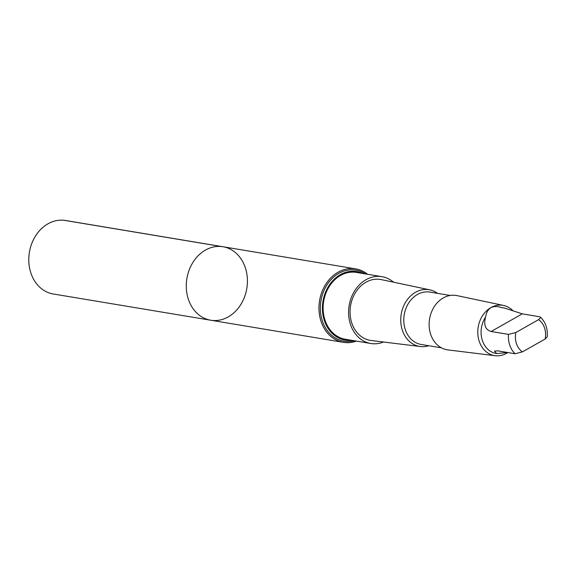 <?xml version="1.0" encoding="UTF-8"?>
<svg xmlns="http://www.w3.org/2000/svg" width="576" height="576" viewBox="0 0 576 576"><rect width="100%" height="100%" fill="white"/><g stroke="black" fill="none" stroke-linecap="round" stroke-linejoin="round"><path stroke-width="0.86" d="M189.85 268.322A37.246 30.362 -80.5 0 1 222.977 246.744A37.246 30.362 -80.5 0 1 246.802 288.475A37.246 30.362 -80.5 0 1 210.73 320.227A37.246 30.362 -80.5 0 1 189.85 268.322A37.246 30.362 -80.5 0 1 222.977 246.744L65.491 220.486A37.253 30.362 99.5 0 0 32.357 242.064A37.253 30.362 99.5 0 0 53.237 293.976L210.73 320.227A37.246 30.362 -80.5 0 1 189.85 268.322M485.59 316.994C483.509 324.907 485.352 329.738 491.134 331.495L508.514 334.39L515.837 332.518L538.553 319.658L540.59 317.657L539.669 316.757L522.288 313.855L504.295 307.973A23.119 18.85 99.5 0 0 503.849 307.886A23.119 18.85 99.5 0 0 502.013 307.699C492.739 304.589 487.267 307.685 485.59 316.994A23.119 18.85 99.5 0 0 483.293 321.286A23.119 18.85 99.5 0 0 496.246 353.506A23.119 18.85 99.5 0 0 496.699 353.57L507.672 352.512M540.425 317.066C545.645 322.286 547.898 328.903 547.2 336.917L545.141 339.026L522.432 351.878L515.11 353.75L497.729 350.856L494.496 351.072L496.699 353.57M367.546 274.262A37.246 30.362 99.5 0 0 355.651 268.862A37.246 30.362 99.5 0 0 322.524 290.441A37.246 30.362 99.5 0 0 343.397 342.346A37.246 30.362 99.5 0 0 356.4 341.093M437.544 293.364A28.742 23.429 99.5 0 0 429.854 289.872L381.334 279.619A30.881 25.171 99.5 0 0 353.009 297.346A30.881 25.171 99.5 0 0 371.189 340.502L420.408 346.536A28.742 23.429 99.5 0 0 428.81 345.737M393.509 282.19A33.876 27.612 99.5 0 0 381.946 276.667A33.876 27.612 99.5 0 0 349.142 305.539A33.876 27.612 99.5 0 0 370.807 343.498A33.876 27.612 99.5 0 0 383.537 342.014M429.854 289.872A28.742 23.429 99.5 0 0 403.488 306.367A28.742 23.429 99.5 0 0 420.408 346.536M450.187 295.474L429.941 292.097A26.546 21.636 99.5 0 0 406.332 307.476A26.546 21.636 99.5 0 0 421.207 344.47L441.454 347.839M512.669 310.5A25.488 20.779 99.5 0 0 503.604 305.46L457.027 295.618A27.54 22.45 99.5 0 0 431.755 311.429A27.54 22.45 99.5 0 0 447.977 349.92L495.223 355.716A25.488 20.779 99.5 0 0 507.794 352.534M503.604 305.46A25.488 20.779 99.5 0 0 480.218 320.09A25.488 20.779 99.5 0 0 495.223 355.716M503.849 307.886L502.013 307.699M381.946 276.667L356.494 272.419A33.876 27.612 99.5 0 0 323.683 301.298A33.876 27.612 99.5 0 0 345.355 339.25L370.807 343.498M351.583 340.294A34.754 28.325 -80.5 0 1 325.735 291.686A34.754 28.325 -80.5 0 1 362.722 273.456M221.458 246.535L63.965 220.284M508.514 334.39A23.119 18.85 99.5 0 0 515.11 353.75M515.837 332.518A18.403 14.998 99.5 0 0 522.432 351.878M545.141 339.026A18.403 14.998 99.5 0 0 538.553 319.658M365.407 273.902A36.05 29.39 99.5 0 0 323.784 290.988A36.05 29.39 99.5 0 0 325.757 328.284A36.05 29.39 99.5 0 0 354.262 340.74M522.288 313.855L491.134 331.495M496.692 353.578L496.246 353.506M355.651 268.862L222.977 246.744M343.397 342.346L210.73 320.227"/></g></svg>
